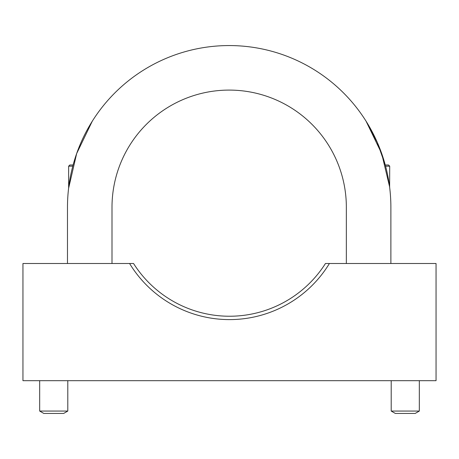 <?xml version="1.0" encoding="UTF-8"?>
<svg xmlns="http://www.w3.org/2000/svg" width="459" height="459" viewBox="0 0 459 459"><rect width="100%" height="100%" fill="white"/><g stroke="black" fill="none" stroke-linecap="round" stroke-linejoin="round"><path stroke-width="0.69" d="M325.448 263.506A113.66 113.66 0 0 1 133.552 263.506L22.95 263.506L22.95 380.683L436.05 380.683L436.05 263.506L325.448 263.506M329.413 263.506A117.028 117.028 0 0 1 129.587 263.506M110.889 97.015L109.718 98.283M92.27 121.216L76.664 153.541L68.58 188.419M389.702 187.232L381.693 153.541L366.081 121.216L377.258 142.307L385.25 164.988L388.515 164.988L389.702 166.175L389.634 187.232M348.639 98.283L347.463 97.015L348.639 98.283M390.879 263.506L390.879 207.261A161.7 161.7 0 0 0 229.179 45.561A161.7 161.7 0 0 0 67.479 207.261L67.479 263.506M112.002 263.506L112.002 207.261A117.177 117.177 0 0 1 229.179 90.09A117.177 117.177 0 0 1 346.35 207.261L346.35 263.506M73.101 164.988L69.837 164.988L68.649 166.175L72.78 166.175M385.571 166.175L389.702 166.175M63.675 413.439L67.8 411.057L67.8 380.683L67.8 411.057L39.681 411.057L39.681 380.683L39.681 411.057L43.8 413.439L63.675 413.439L67.8 411.057M395.325 413.439L391.2 411.057L395.325 413.439L415.2 413.439L419.319 411.057L419.319 380.683M391.2 380.683L391.2 411.057L419.319 411.057M68.649 166.175L68.649 187.232"/></g></svg>
